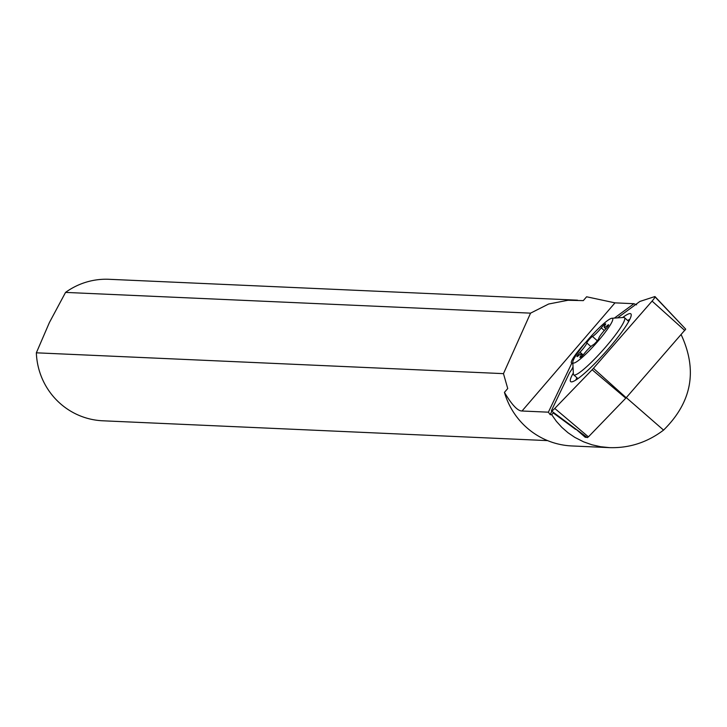 <?xml version="1.0" encoding="UTF-8"?>
<svg xmlns="http://www.w3.org/2000/svg" width="727" height="727" viewBox="0 0 727 727"><rect width="100%" height="100%" fill="white"/><g stroke="black" fill="none" stroke-linecap="round" stroke-linejoin="round"><path stroke-width="1.09" d="M684.816 330.531L652.083 301.096A5.662 0.809 131.6 0 0 653.3 299.624A5.662 0.809 131.6 0 0 654.754 296.598L640.151 301.36A5.662 0.809 131.6 0 0 639.433 301.778L617.541 317.872L639.433 301.778A5.662 0.809 131.6 0 1 640.151 301.36L654.754 296.598A5.662 0.809 131.6 0 1 655.009 296.607A5.662 0.809 131.6 0 1 653.3 299.624A5.662 0.809 131.6 0 1 652.083 301.096L593.45 368.307A5.662 0.809 131.6 0 1 592.132 369.752L554.765 408.438A5.662 0.809 131.6 0 1 551.484 410.973A5.662 0.809 131.6 0 1 551.602 410.292L569.377 373.105A5.662 0.809 131.6 0 1 569.977 372.088L573.058 367.508L569.977 372.088A5.662 0.809 131.6 0 0 569.377 373.105L551.602 410.292A5.662 0.809 131.6 0 0 554.765 408.438L588.416 436.863L626.192 397.742L685.706 329.158L655.027 296.889M573.321 373.033A45.319 6.452 -48.4 0 0 570.65 381.611A45.319 6.452 -48.4 0 0 575.13 380.475A45.319 6.452 -48.4 0 0 611.661 344.971A45.319 6.452 -48.4 0 0 630.863 313.855A45.319 6.452 -48.4 0 0 626.383 314.991A45.319 6.452 -48.4 0 0 622.648 317.517M587.452 437.427L588.416 436.863M575.729 380.112A45.319 6.452 131.6 0 1 576.956 377.74M627.755 320.571A45.319 6.452 131.6 0 1 629.964 319.08M681.181 334.702C697.747 370.397 691.868 402.195 663.56 430.102C647.33 442.398 629.309 448.241 609.48 447.632L600.584 446.714L591.923 444.779L583.627 441.843L574.821 437.381L568.041 432.765L561.88 427.403L556.409 421.369L551.711 414.726L550.175 414.663L548.376 412.182L522.013 411L614.978 302.859L633.944 303.704L636.588 304.84M547.604 440.617L102.78 420.788A70.819 69.628 92.6 0 1 75.19 413.627A70.819 69.628 92.6 0 1 36.35 352.813L503.466 373.642L507.737 388.536L504.438 392.371C511.844 404.839 517.706 411.055 522.013 411M504.438 392.371A75.063 73.809 92.6 0 0 542.633 438.363A75.063 73.809 92.6 0 0 571.876 445.951L609.48 447.632M503.466 373.642L530.556 313.146L548.649 304.013L567.987 300.269L583.308 300.615L586.607 296.78L614.978 302.859M663.56 430.102L626.283 397.633M553.592 412.536L551.711 414.726M587.071 437.372L585.262 437.3L575.784 429.003M553.365 413.018L575.602 429.384M550.175 414.663L551.82 411.218M571.885 369.252L573.021 366.862M572.885 363.973L571.858 363.064L548.376 412.182M633.944 303.704L614.37 318.09M585.998 342.063A21.247 3.026 -48.4 0 0 581.673 346.879A21.247 3.026 -48.4 0 0 571.431 362.937A21.247 3.026 -48.4 0 0 571.858 363.064M611.907 318.262L623.648 317.454A38.24 5.443 131.6 0 1 624.493 317.672A38.24 5.443 131.6 0 1 623.675 322.234A38.24 5.443 131.6 0 1 591.487 362.164A38.24 5.443 131.6 0 1 573.694 374.841A38.24 5.443 131.6 0 1 573.376 374.023L572.803 362.264A29.743 4.235 131.6 0 1 573.694 359.356A29.743 4.235 131.6 0 1 598.721 328.295A29.743 4.235 131.6 0 1 611.907 318.262A29.743 4.235 131.6 0 1 611.925 321.988A29.743 4.235 131.6 0 1 586.889 353.04A29.743 4.235 131.6 0 1 572.803 362.264M592.478 336.456A4.444 0.636 -48.4 0 0 590.706 337.891A4.444 0.636 -48.4 0 0 586.834 342.935A9.596 1.363 131.6 0 1 580.037 352.204A4.444 0.636 -48.4 0 0 576.993 356.566A4.444 0.636 -48.4 0 0 578.374 355.739A9.596 1.363 131.6 0 1 581.346 353.94A9.596 1.363 131.6 0 1 580.41 356.366A4.444 0.636 -48.4 0 0 579.973 357.493A4.444 0.636 -48.4 0 0 582.045 356.021A4.444 0.636 -48.4 0 0 584.344 353.476A9.596 1.363 131.6 0 1 589.306 347.988A9.596 1.363 131.6 0 1 593.132 344.88A4.444 0.636 -48.4 0 0 594.904 343.444A4.444 0.636 -48.4 0 0 598.784 338.409A9.596 1.363 131.6 0 1 605.582 329.131A4.444 0.636 -48.4 0 0 608.626 324.778A4.444 0.636 -48.4 0 0 607.245 325.605A9.596 1.363 131.6 0 1 604.264 327.395A9.596 1.363 131.6 0 1 605.209 324.969A4.444 0.636 -48.4 0 0 605.636 323.851A4.444 0.636 -48.4 0 0 603.574 325.323A4.444 0.636 -48.4 0 0 601.274 327.868A9.596 1.363 131.6 0 1 596.304 333.348A9.596 1.363 131.6 0 1 592.478 336.456L597.321 340.754M580.037 352.204L583.099 354.921M577.502 300.178L109.086 279.295A70.819 69.628 92.6 0 0 65.548 292.408L530.556 313.146M36.35 352.813L49.4 322.543L65.548 292.408M652.083 301.096L593.45 368.307A5.662 0.809 131.6 0 1 592.132 369.752L554.765 408.438M625.783 398.178L592.132 369.752M593.45 368.307L626.192 397.742M585.262 437.3L585.708 436.364M590.878 346.525L586.834 342.935M581.037 356.93L580.41 356.366M607.963 326.241L607.245 325.605M604.282 330.549L601.274 327.868M587.416 437.636L551.484 410.973M685.706 329.158L655.009 296.607M624.493 317.672L628.746 321.452M573.694 374.841L577.947 378.622M582.809 355.239L581.346 353.94M605.873 328.822L604.264 327.395"/></g></svg>
